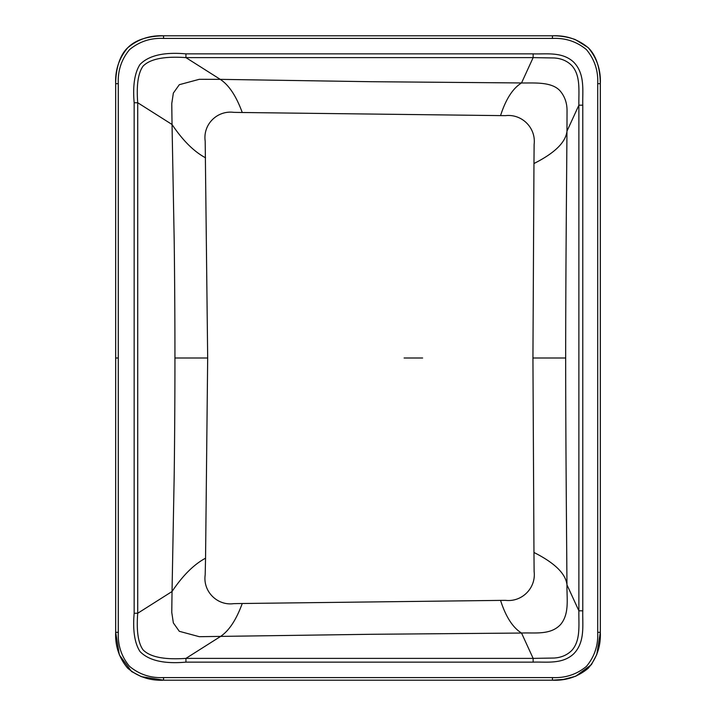<?xml version="1.0" encoding="UTF-8"?>
<svg xmlns="http://www.w3.org/2000/svg" width="716" height="716" viewBox="0 0 716 716"><rect width="100%" height="100%" fill="white"/><g stroke="black" fill="none" stroke-linecap="round" stroke-linejoin="round"><path stroke-width="1.07" d="M115.67 358L115.67 632.317C115.088 645.966 119.08 657.915 127.663 668.162C137.928 676.781 149.886 680.791 163.552 680.191L141.321 676.647L131.556 671.527L119.348 654.898L115.67 632.317L115.679 358L118.283 358L118.283 83.683L115.67 83.683L115.67 358L115.67 83.683C115.079 70.007 119.098 58.041 127.725 47.775C138.027 39.183 149.966 35.2 163.552 35.809L163.552 38.422L552.448 38.422C565.345 37.814 576.675 41.546 586.44 49.619C594.566 59.41 598.325 70.768 597.717 83.683L600.33 83.683L600.33 632.317L597.717 632.317L597.717 83.683M115.67 83.683C115.759 67.071 120.718 54.049 127.734 47.739C135.217 40.105 147.156 36.122 163.552 35.8L552.448 35.8C566.07 35.2 578.009 39.192 588.275 47.775C596.92 58.077 600.939 70.043 600.321 83.683L600.33 632.317L596.777 654.549L591.416 664.636L575.753 676.235L563.474 679.421L552.448 680.2C566.105 680.782 578.045 676.79 588.292 668.207C596.911 657.941 600.921 645.984 600.321 632.317M118.283 83.683C117.692 70.732 121.443 59.374 129.56 49.619C139.351 41.537 150.682 37.805 163.552 38.422M115.67 632.317L118.283 632.317C117.692 645.241 121.434 656.581 129.498 666.319C139.262 674.427 150.611 678.177 163.552 677.578L163.552 680.2L552.448 680.191L552.448 677.578C565.38 678.168 576.711 674.436 586.458 666.372C594.557 656.608 598.316 645.259 597.717 632.317M582.779 105.18L578.886 105.18L566.965 131.18A18609.091 2525.547 90 0 1 566.75 159.507L566.633 173.684A18648.113 2530.836 -90 0 0 566.517 187.852A8928.645 1211.758 -90 0 0 566.302 216.187A4919.788 667.688 -90 0 0 566.105 244.523A3401.51 461.641 -90 0 0 565.935 272.877A2595.733 352.281 -90 0 0 565.801 301.248A2099.41 284.923 -90 0 0 565.712 329.62A1764.385 239.457 -90 0 0 565.676 358A1764.385 239.457 90 0 0 565.712 386.38A2099.41 284.923 90 0 0 565.801 414.752A2595.733 352.281 90 0 0 565.935 443.123A3401.51 461.641 90 0 0 566.105 471.477A4919.788 667.688 90 0 0 566.302 499.813A8928.645 1211.758 90 0 0 566.517 528.148A18648.113 2530.836 90 0 0 566.633 542.316L566.75 556.493A18609.091 2525.547 -90 0 1 566.965 584.82L578.886 610.82L578.886 105.18C578.618 91.201 580.846 75.806 571.95 65.738C567.358 61.039 561.451 58.452 554.211 57.969L533.143 57.62L533.143 53.861L185.945 53.861C163.991 51.91 148.66 55.472 139.96 64.521C134.617 72.925 132.684 85.66 134.161 102.737L134.161 613.263L137.714 613.263L172.037 591.514L171.768 612.413L173.353 622.92L179.304 631.306L199.299 636.694L370.816 634.295L521.534 633.042C534.718 632.434 550.55 635.387 560.619 624.486C569.73 613.54 566.66 598.039 566.965 584.82C565.756 573.731 554.757 562.955 533.966 552.475L534.118 571.475C536.186 588.069 521.928 602.237 505.594 600.366L500.547 600.393C505.773 616.709 512.763 627.601 521.534 633.042L533.143 658.38L554.211 658.031C561.442 657.548 567.358 654.961 571.95 650.262C580.846 640.193 578.618 624.8 578.886 610.82L582.779 610.82L582.779 105.18C582.341 91.478 585.464 74.079 573.632 62.104C562.123 51.4 546.165 54.371 533.143 53.861M521.534 82.958C533.662 83.217 552.394 81.239 560.655 91.558C564.915 96.92 567.036 103.247 567.036 110.524L566.965 131.18C565.756 142.269 554.757 153.054 533.966 163.525L534.118 144.525C536.186 127.931 521.928 113.763 505.594 115.634L500.547 115.607C505.773 99.291 512.763 88.399 521.534 82.958L533.143 57.62L185.945 57.62L220.26 79.36L370.816 81.705L521.534 82.958M220.26 79.369C228.905 85.016 236.235 96.06 242.25 112.502L500.547 115.607M533.966 163.525L532.937 358L533.966 552.475C554.757 562.955 565.756 573.731 566.965 584.82M242.25 112.502L233.828 112.358C217.342 110.148 202.798 124.307 205.188 141.133L207.676 358L205.555 558.194C193.938 564.405 182.768 575.512 172.037 591.514L174.203 474.806A3993.535 1703.874 -90 0 0 174.937 358A3993.535 1703.874 90 0 0 174.203 241.194L172.037 124.486L137.714 102.737C136.353 85.043 138.161 72.808 143.137 66.051C150.253 58.909 164.519 56.108 185.945 57.62L185.945 53.861M220.26 79.36L199.299 79.306L179.304 84.694L173.353 93.08L171.768 103.587L172.037 124.486C182.768 140.488 193.938 151.595 205.555 157.806M500.547 600.393L242.25 603.498A5406.194 270.344 -1.2 0 1 233.828 603.642C217.279 605.978 202.753 591.389 205.188 574.867L205.555 558.194M582.779 610.82C582.341 624.522 585.464 641.921 573.632 653.896C562.123 664.6 546.165 661.629 533.143 662.139L533.143 658.38L185.945 658.38L220.26 636.64M533.143 662.139L185.945 662.139L185.945 658.38C164.519 659.892 150.253 657.091 143.137 649.949C138.161 643.192 136.353 630.957 137.714 613.263L137.714 102.737L134.161 102.737M163.552 35.8L552.448 35.8L552.448 38.422M552.448 680.191L163.552 680.2M552.448 677.578L163.552 677.578M118.283 632.317L118.283 358M185.945 662.139C163.991 664.09 148.66 660.528 139.96 651.479C134.617 643.075 132.684 630.34 134.161 613.263M532.937 358L565.676 358M404.093 358L422.637 358M242.25 603.498C236.235 619.94 228.905 630.984 220.26 636.631M174.937 358L207.676 358M552.448 35.8C560.306 35.693 567.922 36.955 575.306 39.586L588.042 47.507C595.963 55.132 600.053 67.188 600.33 83.683"/></g></svg>
